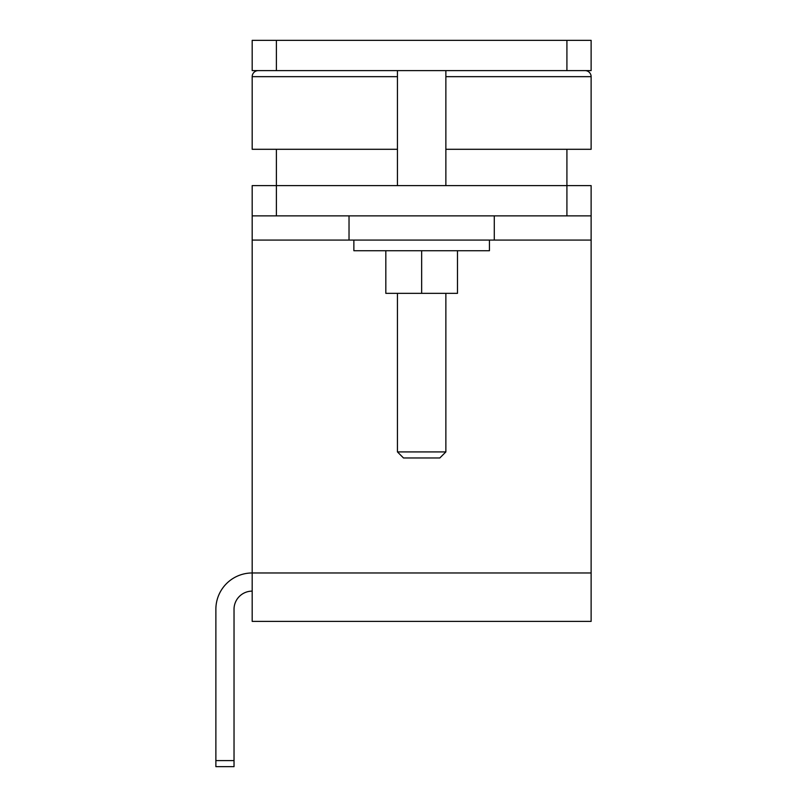<?xml version="1.0" encoding="UTF-8"?>
<svg xmlns="http://www.w3.org/2000/svg" width="807" height="807" viewBox="0 0 807 807"><rect width="100%" height="100%" fill="white"/><g stroke="black" fill="none" stroke-linecap="round" stroke-linejoin="round"><path stroke-width="1.21" d="M445.868 451.92L439.815 457.973L403.5 457.973L397.447 451.92L445.868 451.92L445.868 293.345M397.447 451.92L397.447 293.345M489.445 240.083L489.445 250.735L353.87 250.735L353.87 240.083M591.128 215.873L566.918 215.873L566.918 185.61L591.128 185.61L591.128 240.083L349.028 240.083L349.028 215.873M494.288 240.083L494.288 215.873M445.868 149.295L591.128 149.295L591.128 76.665A6.053 6.053 0 0 0 585.075 70.612M397.447 149.295L252.188 149.295L252.188 76.665A6.053 6.053 0 0 1 258.24 70.612M566.918 215.873L252.188 215.873L252.188 185.61L566.918 185.61L566.918 149.295M276.398 215.873L276.398 149.295M445.868 185.61L445.868 70.612M397.447 185.61L397.447 70.612M252.188 215.873L252.188 621.39L591.128 621.39L591.128 572.97L252.188 572.97A36.315 36.315 0 0 0 215.873 609.285L215.873 760.598L234.03 760.598L234.03 609.285A18.157 18.157 0 0 1 252.188 591.128M591.128 70.612L252.188 70.612L252.188 40.35L591.128 40.35L591.128 70.612M591.128 240.083L591.128 572.97M215.873 766.65L234.03 766.65L215.873 766.65L215.873 760.598M234.03 760.598L234.03 766.65M421.658 250.735L421.658 293.345L457.488 293.345L457.488 250.735M421.658 293.345L385.827 293.345L385.827 250.735M252.188 76.665L397.447 76.665M445.868 76.665L591.128 76.665M349.028 240.083L252.188 240.083M566.918 70.612L566.918 40.35M276.398 70.612L276.398 40.35"/></g></svg>

